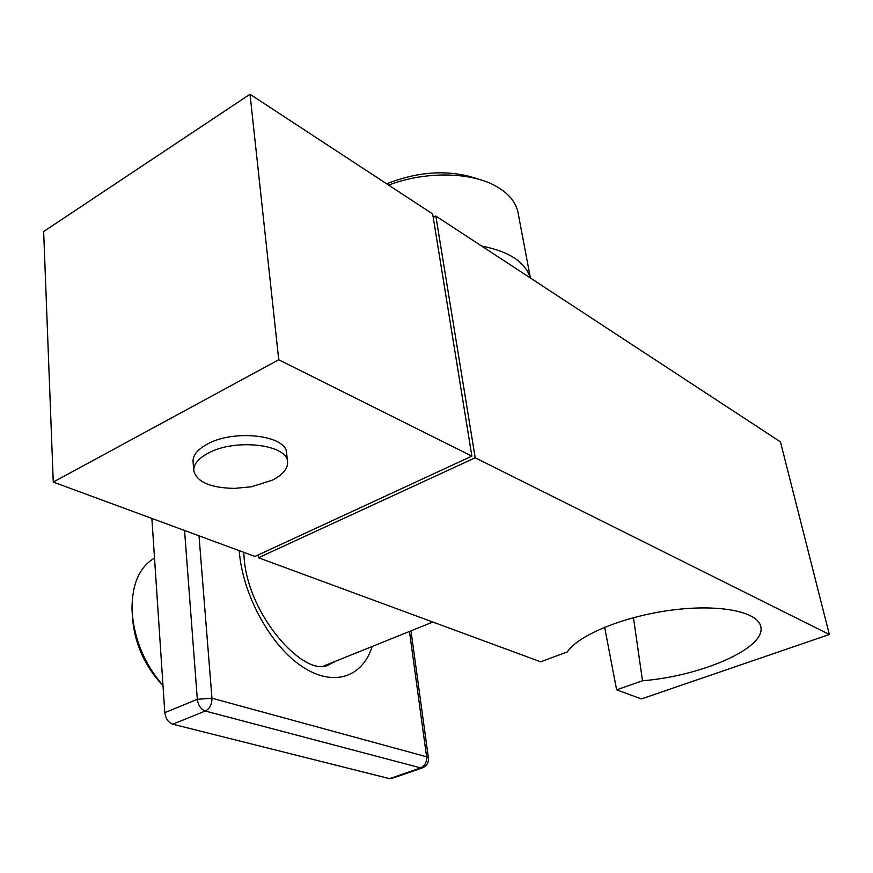 <?xml version="1.0" encoding="UTF-8"?>
<svg xmlns="http://www.w3.org/2000/svg" width="873" height="873" viewBox="0 0 873 873"><rect width="100%" height="100%" fill="white"/><g stroke="black" fill="none" stroke-linecap="round" stroke-linejoin="round"><path stroke-width="1.31" d="M604.64 627.24L616.622 689.812L641.371 698.935L829.35 634.496L780.44 441.869L435.823 216.024L433.226 217.486M258.201 554.955L258.473 557.749L540.66 661.799L567.374 651.902C578.352 635.009 624.533 616.054 672.548 609.998C720.607 603.81 759.15 611.984 760.918 627.294C765.119 648.584 700.801 676.139 642.506 680.765L633.46 617.658M435.823 216.024L475.196 457.779L258.473 557.749M829.35 634.496L475.196 457.779M642.506 680.765L616.622 689.812M478.797 179.281C450.403 169.351 419.684 170.857 386.652 183.799M481.667 246.066C509.123 251.413 525.339 262.042 530.348 277.963M530.402 278.007L518.42 214.693C516.74 202.907 508.894 193.206 494.871 185.578C469.423 171.73 424.136 171.37 388.66 185.12M154.521 558.098C139.615 566.828 132.118 583.688 132.009 608.667L132.161 612.42C134.409 639.833 144.612 664.091 162.749 685.207L162.989 685.469M132.489 617.8C134.464 641.83 143.39 663.098 159.29 681.584L162.825 685.283M250.016 94.251L43.65 231.541L53.264 482.082L254.971 556.45L471.878 456.132L432.659 213.95L250.016 94.251L278.738 359.752L471.878 456.132M53.264 482.082L278.738 359.752M234.499 488.4L251.402 486.785L234.499 488.4C210.524 487.92 196.96 482.082 193.795 470.896C193.369 464.491 198.138 458.598 208.101 453.218C235.044 438.137 287.828 444.401 287.566 462.013L286.606 453.065C286.835 435.321 234.193 428.949 207.327 444.106C197.396 449.508 192.649 455.444 193.075 461.893L193.762 470.427M251.402 486.785L272.234 480.215C282.787 474.857 287.894 468.79 287.566 462.013M151.88 518.442L164.801 712.663C165.641 718.654 168.282 722.495 172.723 724.197L389.576 778.64L391.508 778.541M199.011 535.826L211.964 698.214L197.32 699.306C198.215 705.373 200.877 709.28 205.308 711.026L172.723 724.197M389.576 778.64L420.688 767.891L205.308 711.026C209.76 708.614 211.986 704.347 211.964 698.214L426.591 756.782C426.875 762.173 424.911 765.872 420.688 767.891L422.587 767.814M328.03 665.182L332.809 662.345M391.29 778.618L422.368 767.891C426.701 766.101 428.719 762.838 428.425 758.102L426.591 756.782L409.481 631.463M239.213 550.645L239.366 552.434C243.109 595.724 270.674 645.693 301.971 666.459C333.29 687.488 362.579 677.383 372.116 646.511M184.541 530.489L197.32 699.306L164.801 712.663M243.731 552.314L244.058 556.712C247.408 615.432 304.339 677.273 327.921 665.215L335.963 661.068M760.176 624.653L760.918 627.294M159.29 681.584L162.749 685.207M432.844 622.045L323.905 665.924M428.425 758.102L410.987 630.852"/></g></svg>
